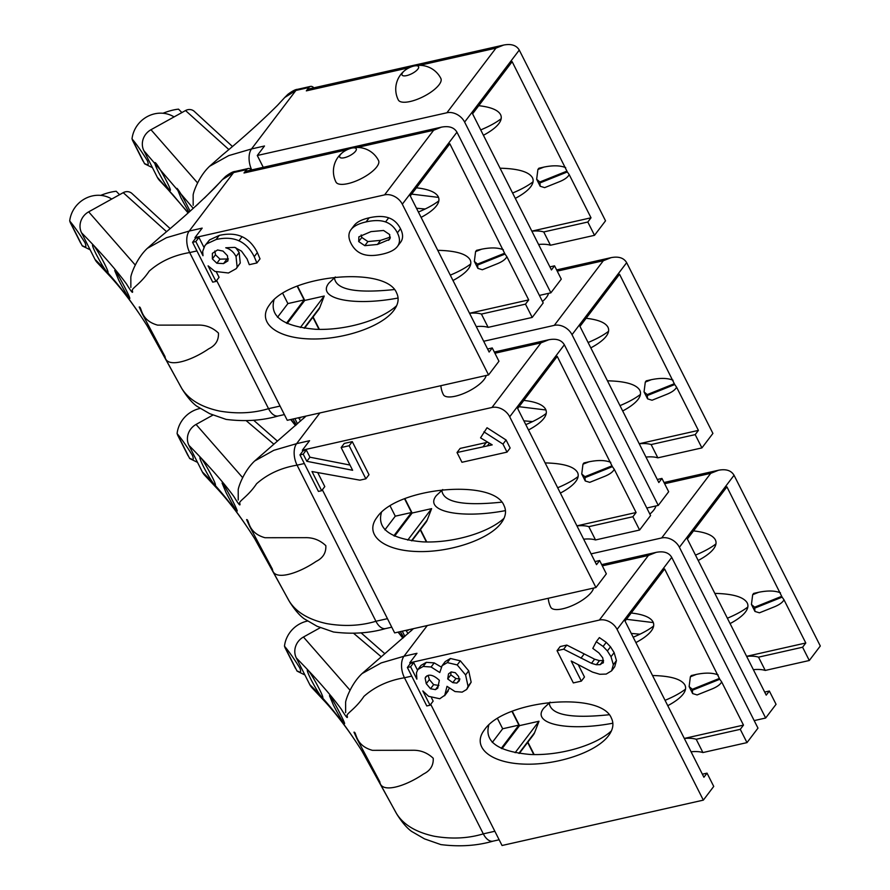 <?xml version="1.0" encoding="UTF-8"?>
<svg xmlns="http://www.w3.org/2000/svg" width="890" height="890" viewBox="0 0 890 890"><rect width="100%" height="100%" fill="white"/><g stroke="black" fill="none" stroke-linecap="round" stroke-linejoin="round"><path stroke-width="1.33" d="M366.079 221.91L369.194 217.805C361.585 219.53 356.49 222.189 353.92 225.793L350.805 229.909C353.375 226.294 358.47 223.635 366.079 221.91C373.934 220.142 380.43 220.153 385.548 221.933C390.666 223.724 394.604 227.351 397.385 232.846C400.066 238.164 400.144 242.625 397.608 246.196L400.278 242.67M369.194 217.805C377.06 216.036 383.546 216.047 388.663 217.828C393.781 219.608 397.73 223.245 400.5 228.741C403.181 234.059 403.259 238.509 400.723 242.091L397.608 246.196C395.06 249.779 389.976 252.437 382.355 254.151C374.401 255.942 367.87 255.953 362.775 254.173C357.669 252.393 353.742 248.766 350.983 243.304C348.29 237.986 348.235 233.514 350.805 229.909M192.574 242.291L195.822 241.557L202.987 255.73L202.675 251.381L204.845 245.74L206.458 243.994L216.114 239.51C225.037 237.508 232.646 237.941 238.954 240.812C245.262 243.693 250.357 248.978 254.24 256.676L256.899 262.962L249.289 264.675L247.109 258.979L241.49 251.136L234.715 247.376L225.749 247.776C230.299 249.078 233.725 252.015 236.039 256.598L237.141 267.134L236.217 268.669L228.43 272.996L214.902 271.406L208.104 265.865L215.959 281.418L212.71 282.152L192.574 242.291L195.7 238.186L198.937 237.452L203.888 247.231M214.813 251.002L215.491 254.796L219.964 259.135L228.396 258.945M212.376 258.901L216.849 263.24L223.535 263.596L227.94 260.859L227.462 255.719L223.023 251.08L217.583 249.968L212.387 253.339L212.376 258.901L215.491 254.796M235.739 247.665L239.154 252.493L240.256 263.028L236.217 268.669M204.845 245.74L209.573 239.888L219.24 235.405C228.152 233.403 235.761 233.836 242.069 236.707C248.377 239.588 253.472 244.872 257.366 252.571L260.014 258.857L256.899 262.962M195.433 238.531L194.966 237.608L384.58 194.877A14.307 10.88 -142.8 0 1 402.313 204.199L488.554 374.946L287.259 420.303L216.648 280.517M396.628 292.966C386.238 265.754 289.428 274.687 269.637 304.703C256.698 321.412 274.676 337.421 307.973 338.856C341.093 340.536 381.309 327.242 393.747 310.51C398.353 304.324 399.31 298.484 396.628 292.966M216.448 272.118L219.073 277.313L215.959 281.418M166.486 231.6L123.221 192.663A7.943 7.398 -44.4 0 1 132.243 193.753L170.068 228.541M130.852 287.414L130.83 277.446C130.608 275.5 136.148 258.779 147.317 248.355L166.419 237.719L189.203 231.066L233.603 172.56L222.411 179.613L225.537 176.476C230.032 173.127 233.258 171.459 235.205 171.447M384.58 194.877L433.619 130.263L441.396 127.159L246.908 170.991A14.307 7.81 77.3 0 0 244.005 172.994L246.586 169.634A7.943 4.339 -102.7 0 1 248.199 168.522A7.943 4.339 -102.7 0 1 251.547 169.946M361.173 234.938L361.807 237.463L367.915 241.568L380.575 240.356L390.365 237.107M96.309 254.473C102.05 265.342 105.91 271.394 107.89 272.618C109.971 272.607 93.784 243.003 92.582 244.761C92.16 245.373 93.394 248.61 96.309 254.473M304.525 328.232L318.52 309.787A15.886 12.093 -142.8 0 0 319.788 307.506L304.113 328.165M300.353 327.509L324.227 296.036L319.788 307.506M274.02 299.93C269.47 316.551 283.22 326.33 315.26 329.255C344.975 330.713 380.964 320.289 396.651 305.671M441.396 127.159C448.949 125.724 454.134 127.403 456.959 132.187L543.2 302.934L532.209 317.43L525.489 304.146L528.705 299.908L506.888 256.721C505.553 259.324 502.338 261.671 497.276 263.752L482.336 269.748L477.863 268.368L477.518 264.108L504.608 253.238L449.839 143.78L410.268 195.934L489.133 352.051L492.248 347.945L487.587 349.002M476.272 326.586A51.653 18.078 153.2 0 1 488.132 327.364L481.423 314.07A51.653 18.078 -26.8 0 0 469.553 313.302M416.431 187.812C428.457 189.158 435.733 192.129 438.247 196.712C439.582 199.427 438.993 202.464 436.478 205.801C433.541 209.617 428.424 213.478 421.103 217.383M437.747 250.324C455.847 250.735 466.638 253.906 470.12 259.836C471.466 262.55 470.877 265.576 468.363 268.925C465.426 272.74 460.297 276.601 452.988 280.495M398.075 298.028C352.618 306.616 315.928 298.595 329.022 282.942L335.363 276.957M319.377 329.378L313.091 316.94M528.705 299.908L469.531 313.247M477.863 268.368L474.348 261.404L475.583 251.614L476.539 250.346L481.534 249.222C490.646 247.353 497.922 247.531 503.373 249.756M287.225 323.526L304.747 300.431L297.482 286.046M304.747 300.431L324.227 296.036M532.209 317.43L488.132 327.364M525.489 304.146L481.423 314.07M488.554 374.946L498.956 361.24L492.248 347.945M194.966 237.608L202.175 228.118L189.203 231.066A15.886 8.678 77.3 0 0 189.681 252.56L268.535 408.666L280.061 406.074M196.946 250.924L189.681 252.56C173.695 255.23 160.189 261.426 149.164 271.172C140.576 284.11 130.741 288.772 132.432 290.874C133.233 294.123 131.264 291.82 126.502 283.966C116.089 269.77 101.104 252.716 81.557 232.802A15.886 14.796 -44.4 0 1 88.666 211.842L135.325 265.109M504.608 253.238L505.019 254.062L477.93 264.931M506.888 256.721L505.019 254.062M438.848 200.829C433.853 204.689 427.033 208.427 418.4 212.031M470.732 263.941C465.737 267.801 458.917 271.539 450.284 275.144M394.315 289.55C355.577 293.589 335.619 289.617 334.451 277.658M142.278 313.803L165.028 356.579C166.23 368.416 189.904 361.685 208.749 348.802C215.569 345.476 218.795 340.225 218.451 333.071C212.599 327.553 205.779 324.895 197.981 325.084L157.608 325.128C139.941 320.233 141.988 306.605 139.207 306.994L142.278 313.803M286.458 323.192L304.124 299.919L287.893 303.579L277.502 317.274M297.171 286.168L304.124 299.919M282.742 293.389L287.893 303.579M312.868 317.241L318.998 329.378M278.259 415.964C262.227 420.603 244.839 421.749 226.105 419.401L209.74 413.694L196.812 406.207C192.151 402.859 187.267 397.163 182.138 389.119L147.139 325.784C135.124 306.75 122.931 290.44 110.56 276.857L97.444 262.828A15.886 14.796 -44.4 0 1 94.974 259.368C113.664 277.613 131.92 301.154 149.754 329.99L181.148 387.395C187.89 399.076 200.662 406.964 219.463 411.047C236.985 414.05 253.339 413.26 268.535 408.666A15.886 8.678 77.3 0 0 278.259 415.964L284.366 414.584M350.504 148.441A23.841 23.841 0 0 1 378.539 160.545A23.841 8.344 153.2 0 1 376.737 166.908A23.841 8.344 153.2 0 1 354.32 181.682A23.841 8.344 153.2 0 1 335.975 182.049A23.841 23.841 0 0 1 342.873 152.29A9.256 3.237 153.2 0 1 350.504 148.441A9.256 3.237 153.2 0 1 355.855 150.777A9.256 3.237 153.2 0 1 344.708 157.63A9.256 3.237 153.2 0 1 340.414 154.638A9.256 3.237 153.2 0 1 342.873 152.29M88.666 211.842L123.221 192.663M477.518 264.108L474.348 261.404M118.693 280.05C124.377 290.952 128.049 297.093 129.706 298.506C131.242 298.784 115.4 268.991 114.699 270.482L118.693 280.05M94.974 259.368L81.557 232.802M195.822 241.557L198.937 237.452M364.8 245.673L377.46 244.461L389.575 239.343L389.698 234.582L383.579 230.477L370.974 231.623L358.881 236.818L358.692 241.568L364.8 245.673L367.915 241.568M69.965 221.532A31.573 11.058 -26.8 0 0 70.343 222.7A31.573 11.058 -26.8 0 0 71.055 223.69L69.698 221.009C73.903 225.893 79.021 233.158 85.051 242.792C87.554 249.645 83.638 245.729 82.28 245.896A27.812 25.888 135.6 0 0 83.226 246.385L90.124 249.767M82.28 245.896L81.124 243.615A31.573 11.058 -26.8 0 1 80.412 242.625L70.343 222.7M111.751 199.026A27.812 25.888 135.6 0 0 69.698 221.009M119.394 194.521L116.223 191.272A31.573 11.058 -26.8 0 0 100.692 195.377M457.026 452.521L492.203 444.878L480.555 437.847L487.03 427.745L506.087 439.994L510.137 448.015L507.022 452.12L461.955 462.277L457.026 452.521L460.141 448.415L487.509 442.286M483.915 431.85L502.972 444.099L506.087 439.994M502.972 444.099L507.022 452.12M299.963 454.89L303.212 454.156L306.828 461.309L352.629 470.276L341.148 447.536L349.158 445.734L365.879 478.82L359.894 480.166L311.99 471.533L321.668 490.69L318.431 491.425L299.963 454.89L303.089 450.785L306.327 450.051L309.943 457.204L349.981 465.047M317.708 472.557L324.794 486.585L321.668 490.69M303.212 454.156L306.327 450.051M341.148 447.536L344.263 443.431L352.273 441.629L368.994 474.715L365.879 478.82M349.158 445.734L352.273 441.629M306.828 461.309L309.943 457.204M226.082 492.648C231.767 503.54 235.438 509.692 237.096 511.094C238.631 511.372 222.789 481.59 222.088 483.081L226.082 492.648M203.699 467.061C209.439 477.941 213.3 483.993 215.28 485.217C217.36 485.206 201.173 455.591 199.972 457.36C199.549 457.972 200.784 461.209 203.699 467.061M249.667 526.391L272.418 569.177C273.619 581.014 297.293 574.273 316.139 561.401C322.959 558.063 326.196 552.824 325.84 545.67C319.988 540.152 313.169 537.493 305.37 537.671L264.998 537.727C247.331 532.832 249.378 519.204 246.597 519.593L249.667 526.391M202.364 471.967C221.054 490.212 239.31 513.753 257.143 542.589L288.538 599.994C295.28 611.675 308.051 619.562 326.853 623.645C344.374 626.649 360.728 625.859 375.925 621.265A15.886 8.678 77.3 0 0 385.648 628.562C369.617 633.202 352.229 634.348 333.494 632L317.129 626.293L304.202 618.806C299.541 615.457 294.657 609.761 289.528 601.707L254.529 538.372C242.514 519.348 230.321 503.039 217.95 489.455L204.834 475.416A15.886 14.796 -44.4 0 1 202.364 471.967L188.947 445.389A15.886 14.796 -44.4 0 1 196.056 424.441L212.877 415.096M304.336 463.523L297.071 465.159L375.925 621.265L387.45 618.672M254.662 460.987L273.809 450.318L296.593 443.665A15.886 8.678 77.3 0 0 297.071 465.159C281.084 467.817 267.579 474.025 256.554 483.771C247.965 496.709 238.131 501.37 239.822 503.462C240.623 506.722 238.654 504.419 233.892 496.564C223.479 482.369 208.494 465.314 188.947 445.389M504.018 505.565C493.627 478.342 396.818 487.286 377.026 517.29C364.088 534.011 382.066 550.02 415.363 551.455C448.482 553.135 488.699 539.841 501.137 523.109C505.743 516.923 506.699 511.082 504.018 505.565M381.409 512.529C376.859 529.149 390.61 538.928 422.65 541.854C452.365 543.312 488.354 532.876 504.04 518.269M177.355 434.131A31.573 11.058 -26.8 0 0 177.733 435.288A31.573 11.058 -26.8 0 0 178.445 436.289L177.088 433.597C181.293 438.492 186.411 445.757 192.44 455.391C194.943 462.244 191.027 458.328 189.67 458.495L188.513 456.214A31.573 11.058 -26.8 0 1 187.801 455.224L177.733 435.288M302.822 451.119L302.355 450.207L491.97 407.475A14.307 10.88 -142.8 0 1 509.703 416.798L595.944 587.534L394.648 632.901L322.358 489.789M273.875 444.199L246.341 420.792M302.355 450.207L309.564 440.706L296.593 443.665L319.888 412.949M583.662 539.184A51.653 18.078 153.2 0 1 595.521 539.952L588.813 526.669A51.653 18.078 -26.8 0 0 576.942 525.901M491.97 407.475L541.009 342.85L548.785 339.757C556.339 338.322 561.523 340.002 564.349 344.786L650.59 515.533L639.598 530.028L632.879 516.734L636.094 512.507L614.278 469.319C612.943 471.923 609.728 474.27 604.666 476.35L589.725 482.347L585.253 480.967L584.908 476.706L611.997 465.837L557.229 356.378L517.657 408.521L596.523 564.649L599.638 560.544L594.976 561.59M407.742 540.108L431.617 508.635L427.189 520.105L411.503 540.764M411.914 540.82L425.909 522.385A15.886 12.093 -142.8 0 0 427.189 520.105M196.056 424.441L242.714 477.707M238.242 500.013L238.22 490.034C237.997 488.087 243.537 471.377 254.707 460.953L306.049 416.075M384.892 529.861L395.282 516.178L411.514 512.518L393.847 535.791M390.132 505.987L395.282 516.178M404.561 498.756L411.514 512.518M420.258 529.828L426.388 541.966M486.163 375.48A23.841 8.344 153.2 0 1 484.127 379.507A23.841 8.344 153.2 0 1 461.71 394.27A23.841 8.344 153.2 0 1 443.376 394.637A23.841 23.841 0 0 1 440.873 385.693M189.67 458.495A27.812 25.888 135.6 0 0 190.616 458.984L197.513 462.366M200.05 408.466A27.812 25.888 135.6 0 0 177.088 433.597M483.114 446.647L486.229 442.541M546.238 413.427C541.242 417.288 534.434 421.026 525.79 424.63M578.122 476.539C573.127 480.4 566.307 484.138 557.674 487.742M501.704 502.149C462.967 506.188 443.009 502.216 441.841 490.245M523.821 400.4C535.847 401.757 543.123 404.728 545.637 409.311C546.972 412.026 546.382 415.051 543.868 418.4C540.931 422.216 535.813 426.076 528.493 429.981M545.136 462.922C563.236 463.334 574.028 466.505 577.51 472.423C578.856 475.138 578.266 478.175 575.752 481.512C572.815 485.328 567.698 489.189 560.377 493.093M505.464 510.615C460.008 519.204 423.317 511.194 436.411 495.53L442.753 489.556M426.766 541.977L420.481 529.539M636.094 512.507L576.92 525.845M585.253 480.967L581.737 474.003L582.972 464.202L583.929 462.945L588.924 461.821C598.035 459.941 605.311 460.119 610.763 462.355M394.615 536.125L412.137 513.029L404.872 498.634M412.137 513.029L431.617 508.635M595.944 587.534L606.346 573.827L599.638 560.544M639.598 530.028L595.521 539.952M611.997 465.837L612.409 466.66L585.32 477.53M614.278 469.319L612.409 466.66M632.879 516.734L588.813 526.669M584.908 476.706L581.737 474.003M581.359 681.117L573.338 682.919L557.051 650.679L563.682 649.188L591.494 663.306L596.322 664.741L600.194 664.652L603.453 662.205L602.719 657.821L598.892 652.893L592.807 648.398L596.267 641.712L603.12 646.452L607.392 650.935L611.018 656.72L613.332 664.697L611.619 670.815L606.19 674.075L599.782 674.275L592.44 672.061L571.202 661.014L581.359 681.117L584.474 677.001L578.189 664.574M448.215 690.929L445.1 695.034L439.771 698.75L428.613 696.314L422.828 690.94L430.037 705.214L426.788 705.948L407.364 667.478L410.601 666.755L416.865 679.148L416.464 672.773L417.855 669.536L423.184 666.443L431.094 666.999L439.771 672.54L442.108 665.698L447.303 662.594L457.204 664.93L465.592 674.943L468.04 686.29L466.705 689.439L462.155 692.131L455.013 691.552L447.014 686.335L444.633 695.724L449.35 688.281M444.944 661.949L441.963 665.876L445.223 661.593L450.418 658.489L460.319 660.825L468.707 670.837L471.155 682.185L466.705 689.439M459.407 680.761L458.595 676.456L455.313 672.707L451.197 671.939L448.504 673.897L447.715 678.97L452.788 682.641L456.837 683.097L459.407 680.761M439.337 680.327C435.065 676.311 431.383 674.642 428.301 675.343L425.743 676.823L425.131 678.169L426.266 683.676L430.526 688.749L435.455 689.639L437.758 688.159L439.337 680.327M417.855 669.536L420.97 665.431L426.299 662.338L434.209 662.894L441.229 667.033M311.088 679.66C316.829 690.54 320.689 696.581 322.67 697.816C324.75 697.805 308.563 668.19 307.361 669.959C306.939 670.571 308.185 673.808 311.088 679.66M519.304 753.418L533.299 734.984A15.886 12.093 -142.8 0 0 534.578 732.704L518.892 753.363M515.132 752.695L539.006 721.234L534.578 732.704M488.799 725.127C484.249 741.748 498 751.516 530.039 754.453C559.754 755.899 595.744 745.475 611.43 730.868M707.027 773.143L713.736 786.426L703.334 800.132L617.093 629.397A14.307 10.88 -142.8 0 0 599.359 620.074L648.398 555.449L656.175 552.356C663.729 550.921 668.913 552.601 671.739 557.385L757.98 728.12L746.988 742.616L740.269 729.333L743.484 725.105L721.668 681.918C720.333 684.521 717.118 686.857 712.056 688.949L697.115 694.934L692.643 693.566L692.298 689.305L719.387 678.436L664.619 568.977L625.047 621.12L703.912 777.248L707.027 773.143L702.366 774.189M691.052 751.783A51.653 18.078 153.2 0 1 702.911 752.551L696.202 739.267A51.653 18.078 -26.8 0 0 684.332 738.489M631.21 612.999C643.236 614.356 650.512 617.326 653.026 621.91C654.361 624.624 653.772 627.65 651.258 630.999C648.332 634.815 643.203 638.675 635.883 642.58M652.526 675.521C670.626 675.933 681.417 679.092 684.899 685.022C686.246 687.736 685.656 690.762 683.142 694.111C680.205 697.927 675.087 701.787 667.767 705.692M612.854 723.214C567.397 731.803 530.707 723.793 543.801 708.129L550.142 702.143M534.156 754.575L527.87 742.138M743.484 725.105L684.31 738.433M692.298 689.305L689.127 686.591L690.362 676.801L691.319 675.543L696.314 674.409C705.425 672.54 712.701 672.718 718.152 674.954M502.005 748.724L519.526 725.628L512.262 711.232M519.526 725.628L539.006 721.234M746.988 742.616L702.911 752.551M740.269 729.333L696.202 739.267M703.334 800.132L502.038 845.5L430.716 704.313M410.212 663.718L409.745 662.805L416.954 653.305L403.982 656.253L427.278 625.548M411.725 676.122L404.461 677.757L483.315 833.863L494.851 831.26M362.052 673.585L381.198 662.917L403.982 656.253A15.886 8.678 77.3 0 0 404.461 677.757C388.474 680.416 374.968 686.624 363.943 696.369C355.355 709.308 345.52 713.969 347.211 716.061C348.012 719.32 346.043 717.017 341.282 709.163C330.869 694.968 315.883 677.913 296.337 657.988A15.886 14.796 -44.4 0 1 303.445 637.029L350.104 690.295M345.632 712.612L345.609 702.633C345.387 700.686 350.927 683.976 362.097 673.552L413.438 628.674M719.387 678.436L719.799 679.248L692.709 690.128M721.668 681.918L719.799 679.248M653.627 626.015C648.632 629.886 641.823 633.613 633.179 637.218M685.511 689.138C680.516 692.999 673.697 696.736 665.064 700.33M609.094 714.748C570.356 718.775 550.398 714.815 549.23 702.844M557.051 650.679L560.166 646.574L566.797 645.083L594.609 659.201L599.437 660.636L603.587 660.469M596.267 641.712L599.382 637.607L606.235 642.346L610.507 646.83L614.133 652.615L616.447 660.591L614.701 666.755M410.601 666.755L413.716 662.649L417.477 670.081M431.528 697.894L433.152 701.109L430.037 705.214M413.716 662.649L410.479 663.373L407.364 667.478M611.408 718.163C601.017 690.94 504.207 699.885 484.416 729.889C471.478 746.599 489.455 762.619 522.753 764.054C555.872 765.723 596.089 752.439 608.526 735.707C613.132 729.522 614.089 723.67 611.408 718.163M409.745 662.805L599.359 620.074M381.265 656.798L353.731 633.391M428.123 675.388L429.38 679.56L433.641 684.644L438.881 685.445M450.974 671.995L450.83 674.865L455.914 678.536L459.952 678.992M447.715 678.97L450.83 674.865M333.472 705.247C339.157 716.139 342.828 722.291 344.486 723.692C346.021 723.971 330.179 694.178 329.478 695.68L333.472 705.247M284.744 646.73A31.573 11.058 -26.8 0 0 285.123 647.887A31.573 11.058 -26.8 0 0 285.835 648.877L284.477 646.196C288.683 651.091 293.811 658.344 299.83 667.978C302.333 674.831 298.417 670.915 297.06 671.093A27.812 25.888 135.6 0 0 298.005 671.583L304.903 674.965M297.06 671.093L295.903 668.813A31.573 11.058 -26.8 0 1 295.191 667.823L285.123 647.887M307.439 621.064A27.812 25.888 135.6 0 0 284.477 646.196M309.753 684.566C328.443 702.8 346.711 726.34 364.533 755.187L395.928 812.581C402.669 824.262 415.441 832.15 434.242 836.244C451.764 839.248 468.118 838.458 483.315 833.863A15.886 8.678 77.3 0 0 493.038 841.15C477.007 845.8 459.629 846.946 440.884 844.599L424.519 838.881L411.592 831.405C406.93 828.056 402.046 822.36 396.918 814.306L361.918 750.971C349.904 731.936 337.711 715.627 325.339 702.054L312.223 688.015A15.886 14.796 -44.4 0 1 309.753 684.566L296.337 657.988M303.445 637.029L320.267 627.695M357.057 738.989L379.808 781.765C381.009 793.613 404.683 786.871 423.529 774C430.348 770.662 433.586 765.422 433.23 758.258C427.378 752.751 420.558 750.081 412.76 750.27L372.387 750.326C354.721 745.419 356.768 731.803 353.986 732.192L357.057 738.989M527.648 742.427L533.778 754.564M492.281 742.46L502.672 728.765L518.903 725.105L511.95 711.355M497.521 718.586L502.672 728.765M501.237 748.379L518.903 725.105M593.552 588.079A23.841 8.344 153.2 0 1 591.516 592.095A23.841 8.344 153.2 0 1 569.099 606.869A23.841 8.344 153.2 0 1 550.765 607.236A23.841 23.841 0 0 1 548.262 598.28M692.643 693.566L689.127 686.591M611.619 670.815L614.734 666.71L611.597 670.837M563.682 649.188L566.797 645.083M602.997 663.106L603.453 662.205M158.631 172.349C164.372 183.229 168.221 189.281 170.201 190.505C172.282 190.493 156.106 160.879 154.893 162.648C154.471 163.259 155.717 166.497 158.631 172.349M554.559 265.832L561.279 279.115L550.877 292.821L464.625 122.086A14.307 10.88 -142.8 0 0 446.902 112.763L495.93 48.138L503.718 45.045C511.261 43.61 516.445 45.29 519.27 50.074L605.523 220.82L594.52 235.316L587.812 222.022L591.016 217.794L569.2 174.607C567.865 177.21 564.661 179.558 559.587 181.638L544.658 187.634L540.186 186.255L539.841 181.994L566.93 171.125L512.151 61.666L472.579 113.809L551.444 269.937L554.559 265.832L549.909 266.878M538.584 244.472A51.653 18.078 153.2 0 1 550.454 245.24L543.745 231.956A51.653 18.078 -26.8 0 0 531.875 231.189M478.742 105.688C490.768 107.045 498.044 110.015 500.558 114.599C501.893 117.313 501.315 120.35 498.801 123.688C495.864 127.504 490.735 131.364 483.426 135.269M500.058 168.21C518.158 168.622 528.949 171.792 532.442 177.722C533.778 180.425 533.188 183.462 530.685 186.8C527.748 190.616 522.619 194.476 515.299 198.381M591.016 217.794L531.842 231.133M539.841 181.994L536.659 179.291L537.905 169.489L538.862 168.232L543.857 167.109C552.968 165.229 560.244 165.407 565.684 167.643M594.52 235.316L550.454 245.24M587.812 222.022L543.745 231.956M550.877 292.821L539.407 295.413M263.251 167.309L257.288 155.494L264.486 145.993L251.514 148.953L295.914 90.446L284.733 97.499L287.859 94.351C292.354 91.014 295.569 89.345 297.516 89.334L310.51 86.408A7.943 4.339 -102.7 0 1 313.858 87.832M193.263 208.371L143.869 150.677A15.886 14.796 -44.4 0 1 150.977 129.729L197.647 182.995M209.595 166.274L228.73 155.605L251.514 148.953A15.886 8.678 77.3 0 0 251.725 169.912M220.52 181.749L204.333 198.181M198.136 203.955L195.6 206.269M566.93 171.125L567.342 171.948L540.252 182.817M569.2 174.607L567.342 171.948M501.17 118.715C496.175 122.575 489.355 126.313 480.711 129.918M533.043 181.827C528.048 185.687 521.24 189.425 512.596 193.03M425.153 209.017L416.476 208.227M503.718 45.045L309.219 88.878A14.307 7.81 77.3 0 0 306.327 90.869L308.897 87.509A7.943 4.339 -102.7 0 1 310.51 86.408M402.736 72.524A9.256 3.237 153.2 0 1 405.184 70.177A9.256 3.237 153.2 0 1 412.815 66.327A9.256 3.237 153.2 0 1 418.166 68.663A9.256 3.237 153.2 0 1 407.03 75.516A9.256 3.237 153.2 0 1 402.736 72.524M257.288 155.494L446.902 112.763M438.536 197.402L411.647 194.109M228.797 149.487L185.532 110.549A7.943 7.398 -44.4 0 1 194.565 111.639L232.379 146.427M190.082 211.208C183.963 198.804 179.613 191.194 177.01 188.369L181.004 197.936L188.936 212.232M132.287 139.418A31.573 11.058 -26.8 0 0 132.655 140.576A31.573 11.058 -26.8 0 0 133.367 141.577L132.02 138.885C136.226 143.78 141.343 151.044 147.373 160.678C149.876 167.531 145.96 163.615 144.592 163.782A27.812 25.888 135.6 0 0 145.537 164.272L152.446 167.654M144.592 163.782L143.435 161.502A31.573 11.058 -26.8 0 1 142.723 160.512L132.655 140.576M174.073 116.913A27.812 25.888 135.6 0 0 132.02 138.885M181.883 112.574L178.534 109.159A31.573 11.058 -26.8 0 0 163.004 113.252M188.09 212.977L172.871 194.743L159.766 180.703A15.886 14.796 -44.4 0 1 157.296 177.255L143.869 150.677M150.977 129.729L185.532 110.549M157.296 177.255L188.28 212.81M412.815 66.327A23.841 23.841 0 0 1 440.85 78.431A23.841 8.344 153.2 0 1 439.059 84.795A23.841 8.344 153.2 0 1 416.642 99.558A23.841 8.344 153.2 0 1 398.297 99.925A23.841 23.841 0 0 1 405.184 70.177M540.186 186.255L536.659 179.291M661.949 478.431L668.668 491.714L658.266 505.42L572.014 334.684A14.307 10.88 -142.8 0 0 554.292 325.362L603.32 260.737L611.107 257.644C618.65 256.209 623.834 257.889 626.66 262.672L712.912 433.419L701.91 447.904L695.201 434.62L698.405 430.393L676.6 387.206C675.254 389.809 672.05 392.145 666.977 394.237L652.047 400.233L647.575 398.853L647.23 394.593L674.32 383.724L619.54 274.265L579.969 326.407L658.834 482.536L661.949 478.431L657.298 479.476M645.973 457.071A51.653 18.078 153.2 0 1 657.844 457.838L651.135 444.555A51.653 18.078 -26.8 0 0 639.265 443.776M586.132 318.286C598.169 319.644 605.434 322.614 607.948 327.197C609.283 329.912 608.704 332.938 606.19 336.286C603.253 340.102 598.125 343.963 590.815 347.868M607.447 380.809C625.548 381.22 636.339 384.391 639.832 390.31C641.167 393.024 640.577 396.061 638.074 399.399C635.137 403.214 630.009 407.075 622.689 410.98M698.405 430.393L639.231 443.732M647.23 394.593L644.048 391.878L645.294 382.088L646.251 380.831L651.246 379.707C660.358 377.827 667.634 378.005 673.074 380.241M701.91 447.904L657.844 457.838M695.201 434.62L651.135 444.555M658.266 505.42L646.796 508.012M305.526 416.553L302.989 418.867M300.653 420.97L298.55 417.766M674.32 383.724L674.731 384.536L647.642 395.416M676.6 387.206L674.731 384.536M608.56 331.303C603.565 335.174 596.745 338.901 588.112 342.505M640.433 394.426C635.438 398.286 628.629 402.024 619.985 405.629M532.543 421.604L523.865 420.825M545.926 409.99L519.037 406.697M483.682 341.271L554.292 325.362M292.932 419.034L296.326 424.819M297.471 423.807L294.901 418.589M291.008 419.468L295.669 425.409M548.485 293.366A23.841 8.344 153.2 0 1 546.449 297.382A23.841 8.344 153.2 0 1 542.488 301.51M647.575 398.853L644.048 391.878M400.322 631.622L403.715 637.418M404.861 636.406L402.291 631.177M398.397 632.056L403.059 637.997M412.916 629.152L410.379 631.455M408.043 633.569L405.94 630.365M653.327 622.588L626.427 619.295M591.071 553.869L661.682 537.949A14.307 10.88 -142.8 0 1 679.404 547.272L765.656 718.019L754.186 720.6M753.363 669.669A51.653 18.078 153.2 0 1 765.233 670.437L758.525 657.154A51.653 18.078 -26.8 0 0 746.654 656.375M661.682 537.949L710.721 473.335L718.497 470.243C726.04 468.808 731.224 470.476 734.05 475.271L820.302 646.006L809.299 660.502L802.591 647.219L805.795 642.992L783.99 599.804C782.644 602.408 779.44 604.744 774.367 606.835L759.437 612.821L754.965 611.452L754.62 607.191L781.709 596.322L726.93 486.863L687.358 539.006L766.223 695.135L769.349 691.029L764.688 692.075M655.874 505.965A23.841 8.344 153.2 0 1 653.839 509.981A23.841 8.344 153.2 0 1 649.878 514.109M715.949 543.901C710.954 547.773 704.135 551.5 695.502 555.104M747.823 607.013C742.839 610.885 736.019 614.612 727.375 618.216M639.932 634.203L631.255 633.413M693.521 530.885C705.559 532.242 712.823 535.213 715.337 539.796C716.684 542.511 716.094 545.537 713.58 548.885C710.643 552.701 705.514 556.562 698.205 560.466M714.837 593.396C732.937 593.808 743.729 596.979 747.222 602.908C748.557 605.623 747.978 608.649 745.464 611.997C742.527 615.813 737.398 619.674 730.089 623.578M805.795 642.992L746.621 656.319M754.965 611.452L751.438 604.477L752.684 594.687L753.641 593.419L758.636 592.295C767.747 590.426 775.023 590.604 780.463 592.829M765.656 718.019L776.058 704.313L769.349 691.029M809.299 660.502L765.233 670.437M781.709 596.322L782.121 597.134L755.031 608.004M783.99 599.804L782.121 597.134M802.591 647.219L758.525 657.154M754.62 607.191L751.438 604.477M397.385 232.846L400.5 228.741M385.548 221.933L388.663 217.828M216.849 263.24L219.964 259.135M237.141 267.134L240.256 263.028M236.039 256.598L239.154 252.493M254.24 256.676L257.366 252.571M246.586 169.634L233.603 172.56M402.313 204.199L456.959 132.187M433.619 130.263L357.291 147.462M347.089 149.754L244.005 172.994M475.583 251.614L481.534 249.222M223.535 263.596L226.65 259.491M238.954 240.812L242.069 236.707M216.114 239.51L219.24 235.405M206.458 243.994L209.573 239.888M377.46 244.461L380.575 240.356M388.596 240.322L390.165 238.264M358.692 241.568L361.807 237.463M71.055 223.69L81.124 243.615M178.445 436.289L188.513 456.214M385.648 628.562L391.756 627.183M541.009 342.85L494.918 353.241M487.442 445.779L489.311 443.32M509.703 416.798L564.349 344.786M582.972 464.202L588.924 461.821M423.184 666.443L426.299 662.338M493.038 841.15L499.145 839.782M617.093 629.397L671.739 557.385M648.398 555.449L602.308 565.84M425.131 678.169L426.877 675.866M468.04 686.29L471.155 682.185M465.592 674.943L468.707 670.837M457.204 664.93L460.319 660.825M447.303 662.594L450.418 658.489M431.094 666.999L434.209 662.894M452.788 682.641L455.914 678.536M456.837 683.097L459.518 679.571M426.266 683.676L429.38 679.56M430.526 688.749L433.641 684.644M435.455 689.639L438.57 685.534M285.835 648.877L295.903 668.813M690.362 676.801L696.314 674.409M580.959 658.188L584.074 654.083M591.494 663.306L594.609 659.201M596.322 664.741L599.437 660.636M600.194 664.652L603.309 660.547M603.12 646.452L606.235 642.346M607.392 650.935L610.507 646.83M611.018 656.72L614.133 652.615M613.332 664.697L616.447 660.591M464.625 122.086L519.27 50.074M495.93 48.138L419.602 65.348M409.411 67.64L306.327 90.869M308.897 87.509L295.914 90.446M133.367 141.577L143.435 161.502M537.905 169.489L543.857 167.109M572.014 334.684L626.66 262.672M603.32 260.737L557.24 271.127M645.294 382.088L651.246 379.707M710.721 473.335L664.63 483.726M679.404 547.272L734.05 475.271M752.684 594.687L758.636 592.295M248.199 168.522L235.216 171.447M147.317 248.355L160.422 236.807C180.993 219.763 199.238 203.321 215.169 187.456L222.411 179.613M253.639 420.225L277.458 441.14M494.317 352.04L548.785 339.757M601.707 564.627L656.175 552.356M361.029 632.812L384.847 653.727M193.174 205.301L193.152 195.322C192.919 193.375 198.47 176.665 209.628 166.241L222.745 154.682C243.304 137.65 261.549 121.207 277.491 105.343L284.733 97.499M300.564 417.899L300.475 417.332M556.628 269.926L611.107 257.644M290.663 419.535L295.48 425.576M407.954 630.498L407.865 629.92M398.053 632.134L402.87 638.174M664.018 482.514L718.497 470.243"/></g></svg>
